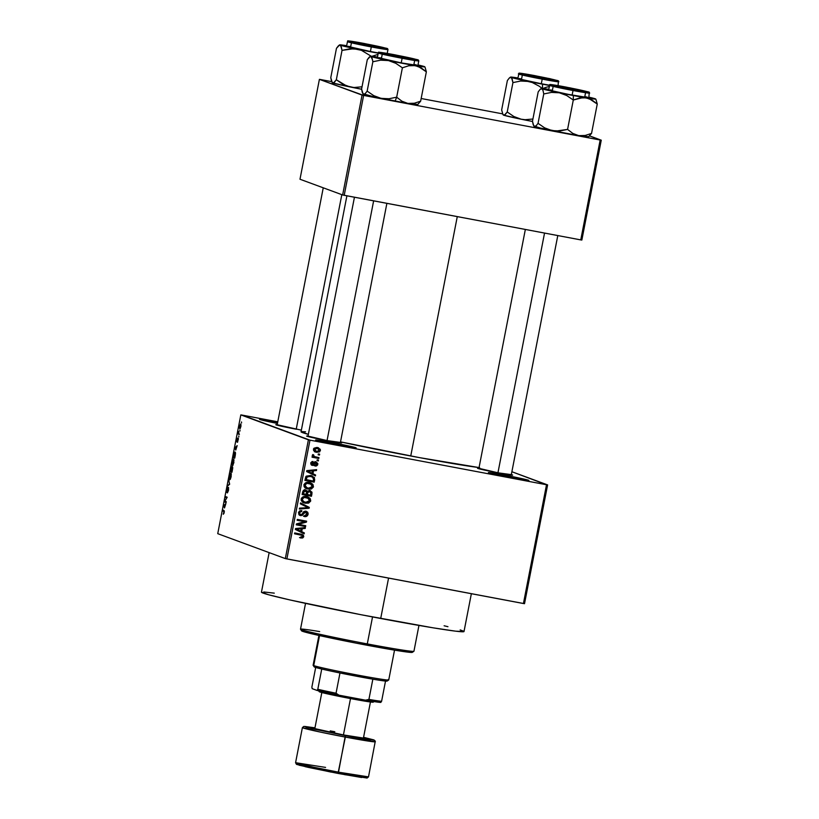<?xml version="1.0" encoding="UTF-8"?>
<svg xmlns="http://www.w3.org/2000/svg" width="819" height="819" viewBox="0 0 819 819"><rect width="100%" height="100%" fill="white"/><g stroke="black" fill="none" stroke-linecap="round" stroke-linejoin="round"><path stroke-width="1.23" d="M276.208 421.949A20.639 0.624 -169 0 1 277.682 422.235L276.208 421.949L276.187 423.208L276.208 421.949L259.551 419.338L277.446 423.454A20.639 0.624 -169 0 1 259.551 419.359A20.639 0.624 -169 0 1 276.208 421.949M332.279 442.629A20.639 0.624 -169 0 1 356.111 447.911A20.639 0.624 -169 0 1 339.465 445.28L315.622 440.008L347.43 445.669L355.671 447.932L339.465 445.28A20.639 0.624 -169 0 1 315.622 440.038A20.639 0.624 -169 0 1 332.279 442.629L332.258 443.878L332.279 442.629M505.036 475.194A20.639 0.624 -169 0 1 528.879 480.477A20.639 0.624 -169 0 1 512.233 477.846L488.38 472.573L523.208 478.91L528.572 480.282L527.211 480.384L512.233 477.846A20.639 0.624 -169 0 1 488.39 472.604A20.639 0.624 -169 0 1 505.036 475.194L505.016 476.443L505.036 475.194M478.91 468.335A17.885 0.543 -169 0 0 477.528 468.294L477.528 468.294A17.885 0.543 -169 0 0 498.187 472.839L511.322 474.631A17.885 0.543 -169 0 1 512.622 475.122A17.885 0.543 -169 0 1 498.187 472.839L478.982 468.345M308.016 436.117A17.885 0.543 -169 0 0 306.623 436.077L306.623 436.077A17.885 0.543 -169 0 0 327.293 440.622L340.417 442.414A17.885 0.543 -169 0 1 341.718 442.895A17.885 0.543 -169 0 1 327.293 440.622L308.077 436.128M269.144 552.62L261.456 592.178A103.174 3.133 11 0 0 380.702 618.488L388.564 578.091L380.702 618.488A103.174 3.133 11 0 0 464.004 631.551L471.365 593.703M479.647 467.659L419.656 457.657L340.53 441.871A94.922 2.877 11 0 0 410.749 455.999L457.278 216.625L410.749 455.999A94.922 2.877 11 0 0 479.054 467.588M301.044 431.787A94.922 2.877 11 0 0 308.353 434.367L301.054 431.756L346.908 195.813M308.405 439.813L240.827 414.895L217.741 533.671L285.319 558.589L308.405 439.813L309.971 440.151L286.885 558.927L523.433 603.521L546.519 484.746L309.971 440.151L546.519 484.746L511.885 471.734L547.614 484.909L546.519 484.746L523.433 603.521L524.518 603.685L547.614 484.909L524.518 603.685L285.319 558.589L286.885 558.927L309.971 440.151L241.912 415.059L240.827 414.895L217.741 533.671L285.319 558.589L308.405 439.813M239.926 430.077L239.998 431.029L239.926 430.077M238.872 433.374L239.332 434.459L238.114 434.009L238.677 431.326L238.872 433.374L238.677 431.326L238.114 434.009L239.332 434.459L238.872 433.374M238.779 435.974L238.851 436.916L238.779 435.974M238.216 438.124L237.377 441.175L237.674 438.063L236.937 439.926L236.916 441.984L238.39 439.056L237.408 442.301L238.349 438.308L237.592 442.168L238.124 439.035L236.988 441.973L236.937 439.926L237.674 438.063L237.121 441.072L238.196 438.124M235.759 450.061L234.951 447.747L237.162 445.628L235.759 450.061L237.162 445.628L234.951 447.747L235.759 450.061M233.65 459.06L232.146 462.049L232.381 465.694L233.865 462.694L232.463 465.714L232.105 462.264L233.65 459.06L233.865 462.694L233.589 459.049M230.907 473.177L229.402 476.167L229.648 479.811L231.122 476.801L230.313 479.299L229.371 479.565L230.088 473.904L231.183 473.474L231.163 476.617L230.845 473.157M224.16 512.612L223.28 514.281L224.058 511.68L222.676 510.902L222.84 510.042L224.324 511.189L224.16 512.612L223.986 510.462L222.84 510.042L222.676 510.902L224.027 511.527L223.28 514.281L224.16 512.612M224.508 507.975L223.689 505.671L225.901 503.542L224.508 507.975L225.901 503.542L223.689 505.671L224.508 507.975M224.918 501.208L226.259 501.699L226.095 502.559L224.416 501.945L226.648 497.901L225.297 497.399L225.471 496.549L227.139 497.164L224.918 501.208L227.139 497.164L225.471 496.549L225.297 497.399L226.648 497.901L224.416 501.945L226.095 502.559L226.259 501.699L224.918 501.208M228.542 487.418L228.45 490.581L227.385 492.915L228.47 488.441L226.832 492.414L226.75 489.793L227.764 487.397L227.017 491.533L228.542 487.418L227.139 491.349L227.764 487.397L226.75 489.793L226.761 492.414L228.378 488.278L227.385 492.915L228.511 490.274L228.542 487.418M228.675 480.067L229.658 484.213L227.487 486.148L229.535 483.773L228.675 480.067L229.535 483.773L227.487 486.148L229.658 484.213L228.675 480.067M232.524 466.799L232.115 467.864L231.705 466.758L230.313 471.631L231.982 472.256L232.524 466.799L231.982 472.256L230.313 471.631L231.275 467.28L231.757 466.789L231.879 467.823L232.494 466.789M235.002 452.068L233.814 453.767L233.057 457.524L234.725 458.149L235.217 455.63C235.596 453.204 235.524 452.016 235.002 452.068L235.483 453.675L234.725 458.149L233.057 457.524L233.978 453.224L234.93 452.047M240.714 423.925L239.629 426.095L239.793 428.716L240.888 426.556L240.714 423.925L240.95 426.249L240.162 428.593L239.476 428.091L240.663 423.914M241.503 421.98L241.574 422.932L241.503 421.98M318.315 453.931L319.645 454.187L319.471 455.047L318.141 454.791L318.315 453.931L318.141 454.791L319.471 455.047L319.645 454.187L318.315 453.931M315.469 456.961L318.97 457.616L318.806 458.476L312.039 457.207L312.213 456.347L313.288 456.552L312.274 455.507L312.807 454.545L313.728 454.975L313.8 456.337L315.469 456.961L314.117 456.541L313.728 454.975L312.807 454.545L312.285 455.292L313.288 456.552L312.213 456.347L312.039 457.207L318.806 458.476L318.97 457.616L313.82 456.439M317.168 459.828L318.499 460.073L318.325 460.933L317.004 460.677L317.168 459.828L317.004 460.677L318.325 460.933L318.499 460.073L317.168 459.828M315.039 461.537L316.83 464.025L317.782 464.383L316.001 461.896L317.803 463.513L317.588 464.997L316.472 465.939L315.202 466.062L315.254 465.182L316.799 464.271L316.216 462.848L315.346 462.889L313.134 465.397L311.589 465.131L310.739 463.882L311.926 461.588L313.093 461.476L311.742 463.247L312.356 464.516L314.465 462.121L316.001 461.896L312.356 464.516L310.759 463.093L312.326 465.397L316.226 462.848L315.049 462.428L316.83 464.138L315.254 465.182L315.202 466.062L317.782 464.383L316.84 464.035L314.24 465.714M312.96 473.73L315.591 475L315.417 475.9L306.623 471.539L306.797 470.628L316.636 469.645L316.462 470.546L313.534 470.761L312.96 473.73L313.534 470.761L316.462 470.546L316.636 469.645L306.797 470.628L306.623 471.539L315.417 475.9L315.591 475L314.639 474.651L314.486 475.44L314.639 474.651L315.591 475L312.96 473.73M310.155 482.708L311.537 483.64L313.349 487.09L311.23 489.015L307.739 489.076L305.088 487.889L304.074 486.578L304.003 484.52L305.62 482.811L308.507 482.391L311.025 483.015L312.981 484.561L313.442 486.721L312.5 483.998L309.326 482.514C306.777 481.879 304.965 482.678 303.9 484.92L306.664 488.759L311.507 488.912L306.204 488.564M307.412 496.816L308.794 497.747L310.606 501.208L308.497 503.122L304.996 503.183L302.354 502.006L301.177 500.235L301.433 498.249L302.876 496.918L304.955 496.468L308.282 497.133L310.237 498.679L310.698 500.829L309.756 498.106L306.582 496.621C304.033 495.986 302.221 496.785 301.157 499.027L303.921 502.866L308.763 503.02L303.46 502.682M301.73 534.275L303.695 536.844L302.539 537.97L300.481 537.96L300.522 537.069L302.457 536.824L302.272 535.421L294.523 533.783L294.697 532.923L303.378 535.145L303.736 536.65L302.262 534.438L294.697 532.923L294.523 533.783L302.139 535.339L302.661 536.404L300.522 537.069L300.481 537.96L302.815 537.868L299.519 537.602M301.699 531.654L304.34 532.913L304.166 533.814L295.372 529.453L295.546 528.552L305.374 527.559L305.2 528.46L302.283 528.675L301.699 531.654L302.283 528.675L305.2 528.46L305.374 527.559L295.546 528.552L295.372 529.453L304.166 533.814L304.34 532.913L303.378 532.565L303.225 533.353L303.378 532.565L304.34 532.913L301.699 531.654M298.29 524.314L305.733 525.716L305.569 526.576L296.263 524.825L296.447 523.904L304.607 521.693L297.154 520.28L297.317 519.42L306.623 521.181L306.439 522.102L298.29 524.314L306.439 522.102L306.623 521.181L297.317 519.42L297.154 520.28L304.607 521.693L296.447 523.904L296.263 524.825L305.569 526.576L305.733 525.716L298.29 524.314M305.927 511.128L307.125 513.953L308.077 514.312L305.907 511.117L307.709 512.213L308.149 513.759L307.453 515.683L305.589 516.605L304.381 516.564L304.433 515.683L306.685 514.823L307.043 513.349L306.378 512.223L304.648 512.192L302.784 514.987L301.044 515.642L298.884 514.598L298.566 512.397L299.682 510.902L301.791 510.606L301.74 511.486L300.184 511.783L299.559 513.155L299.979 514.352L301.535 514.741L303.921 511.506L305.907 511.117L303.439 512.008L301.781 514.639L299.232 514.158L298.597 512.807L301.74 511.486L301.791 510.606L298.505 512.663L300.583 515.591L306.071 512.07L304.791 511.629L307.002 514.025L304.433 515.683L304.381 516.564C306.286 516.881 307.524 516.124 308.077 514.312L307.125 513.953C306.562 515.775 305.333 516.523 303.429 516.205M300.522 502.938L309.295 507.391L309.132 508.23L299.334 509.029L299.508 508.138L308.118 507.657L300.348 503.839L300.522 502.938L300.348 503.839L308.118 507.657L299.508 508.138L299.334 509.029L309.132 508.23L309.295 507.391L308.343 507.043L308.179 507.882L309.132 508.23L299.426 508.589L309.295 507.391L300.522 502.938M309.756 490.479L312.008 492.229L311.455 496.273L302.16 494.512L303.634 490.233L305.753 489.987L307.248 491.226L309.756 490.479L307.248 491.226L305.477 489.926L302.672 491.85L302.16 494.512L311.455 496.273L311.978 493.611L311.015 493.253L310.503 495.915L311.455 496.273L302.191 494.348L310.503 495.915L311.015 493.253L311.978 493.611L310.401 490.653L309.439 490.294M310.626 475.501L314.476 477.62L314.199 482.156L304.903 480.405L306.224 476.167L310.626 475.501L305.804 476.668L304.903 480.405L314.199 482.156L314.691 479.647L313.738 479.289L313.247 481.807L314.199 482.156L304.934 480.241L313.247 481.807L313.738 479.289L314.691 479.647L312.131 475.911L310.626 475.501M317.577 447.481L319.082 448.495L319.502 450.235L320.464 450.583L318.54 447.839L317.352 447.522L320.352 449.375L319.686 451.853L316.492 452.323L313.564 450.46L314.005 448.208L316.769 447.43L313.462 449.262L315.397 452.027L316.492 452.323L320.464 450.583L319.523 450.235L315.54 451.965L316.492 452.323L314.936 451.832L317.629 452.006L319.308 450.808M277.764 421.816L241.912 415.059L277.764 421.816M581.848 240.059L601.259 140.182L589.66 135.903L600.173 140.018L363.626 95.424L344.205 195.301L580.763 239.895L600.173 140.018L601.259 140.182L581.848 240.059L580.763 239.895L581.848 240.059M299.989 179.238L342.639 194.963L362.059 95.086L319.4 79.361L299.989 179.238L342.639 194.963L580.763 239.895L600.173 140.018L363.626 95.424L344.205 195.301L342.639 194.963L362.059 95.086L363.626 95.424L319.4 79.361L320.485 79.525L319.4 79.361L299.989 179.238M502.569 113.851L421.161 98.505L502.569 113.851M331.675 81.634L320.485 79.525L331.675 81.634M301.361 430.159L277.262 424.764M301.668 431.593L305.559 431.777M444.113 625.777L447.942 626.689M460.165 629.913L463.687 631.214M463.994 631.592L455.589 631.173L433.046 627.815L360.913 614.7L289.844 599.928L268.489 594.727L261.476 592.147M263.769 591.973L274.283 593.14M296.478 429.258A17.885 0.543 -169 0 1 275.808 424.713A17.885 0.543 -169 0 1 277.191 424.754M301.31 535.063L302.139 535.339M300.911 534.981L294.553 533.619L301.177 534.991M302.815 537.868L303.736 536.65L302.774 536.291L301.863 537.51L302.815 537.868M300.102 537.694L302.477 537.029L302.774 535.493L302.027 534.449M304.33 527.661L305.2 528.46L301.32 528.327L302.283 528.675L301.32 528.327L300.747 531.296L303.378 532.565L300.747 531.296L301.32 528.327L304.33 527.661M297.164 529.494L295.475 528.767L300.174 528.409L295.475 528.767L299.713 530.804L297.164 529.494M300.675 531.152L295.495 528.767L301.136 528.767L300.174 528.409L301.136 528.767L300.675 531.152L299.713 530.804L300.675 531.152L301.136 528.767L296.437 529.115L300.675 531.152M304.75 525.532L304.607 526.228L305.569 526.576L296.304 524.662L304.607 526.228L304.75 525.532M303.644 521.334L297.184 520.116L303.644 521.334M305.63 520.997L305.477 521.744L306.439 522.102L305.477 521.744L297.328 523.965L305.477 521.744L305.63 520.997M305.753 511.988L304.791 511.629L302.62 513.441L303.573 513.789L302.641 513.452M301.894 514.567L299.621 515.233L300.583 515.591L299.58 515.223M300.051 515.448L300.583 515.591M300.778 514.731L298.638 512.489L300.808 510.554L301.74 511.486L300.778 511.128L298.638 512.489L299.815 514.383L300.819 514.291M304.023 516.277L305.784 515.898L306.951 514.547L307.012 512.336L305.907 511.117M307.186 513.411L307.156 512.868M299.375 515.182L302.129 514.26M300.563 515.264L301.453 514.936M302.989 512.755L303.859 511.742L305.118 511.721M300.501 503.061L308.343 507.043L300.501 503.061M303.634 502.733L307.801 502.671L309.736 500.481L307.801 502.671L308.763 503.02L310.698 500.829L309.736 500.481L308.794 497.747L309.756 498.106L307.32 496.775M303.378 501.73L301.576 500.44L301.382 498.536L302.59 497.297L305.159 497.082M305.426 497.123L303.255 497.092L301.29 498.873L303.306 501.709L304.269 502.057L301.29 498.873L302.242 499.232L304.207 497.44L303.255 497.092L307.555 497.788L309.613 500.634L305.589 502.416L304.269 502.057M304.514 489.578L307.248 491.226L305.323 489.854M309.91 490.509L311.015 493.253L310.288 490.765M311.066 492.987L311.087 492.147M307.012 491.513L308.64 490.99L306.654 492.547L307.606 492.895L306.654 492.547L306.316 494.236L307.279 494.594L307.606 492.895L309.592 491.339L310.954 492.475L310.544 495.208L306.316 494.236L306.838 491.84M308.64 490.99L309.991 492.117M305.63 491.502L304.504 490.458L305.456 490.816L304.504 490.458L302.743 492.014L303.706 492.362L302.743 492.014L302.457 493.509L303.409 493.867L303.706 492.362L305.456 490.816L306.593 491.861L306.193 494.389L302.457 493.509L303.112 490.878L304.33 490.438M305.456 490.816L304.074 491.226L303.409 493.867L306.193 494.389L306.552 491.656L304.903 490.571M309.592 491.339L307.964 491.871L307.279 494.594L310.544 495.208L310.882 492.25L309.05 491.103M306.378 488.615L310.544 488.564L312.479 486.373L310.544 488.564L311.507 488.912L313.442 486.721L312.479 486.373L311.537 483.64L312.5 483.998L310.063 482.667M306.122 487.622L304.32 486.332L304.125 484.418L305.333 483.19L307.903 482.964M310.299 483.681L308.169 483.015L310.299 483.681L312.356 486.527L308.333 488.298L307.012 487.95L304.985 485.114L306.951 483.333L309.377 483.343M308.169 483.015L305.999 482.975L306.951 483.333L305.999 482.975L304.033 484.766L307.012 487.95M311.64 475.747L313.738 479.289L313.513 477.262L311.24 475.583M311.691 476.781L309.48 476.013L310.442 476.361L305.917 476.689L306.869 477.037L305.917 476.689L305.487 477.876L306.449 478.235L305.487 477.876L305.2 479.402L306.152 479.75L306.869 477.037L310.442 476.361L312.643 477.139L313.585 479.555L313.288 481.091L305.2 479.402L306.675 476.115L311.169 476.515M310.81 476.371L312.643 477.139L309.5 476.238L307.217 476.709L306.152 479.75L313.288 481.091L313.646 478.491L312.643 477.139M315.591 469.748L316.462 470.546L312.582 470.413L313.534 470.761L312.582 470.413L311.998 473.382L314.639 474.651L311.998 473.382L312.582 470.413L315.591 469.748M308.415 471.58L306.736 470.853L311.435 470.495L306.736 470.853L310.974 472.891L308.415 471.58M311.926 473.239L306.756 470.853L312.397 470.853L311.435 470.495L312.397 470.853L311.926 473.239L310.974 472.891L311.926 473.239L312.397 470.853L307.698 471.201L311.926 473.239M316.001 462.786L314.394 462.53L315.346 462.889L314.394 462.53L313.851 463.308L314.813 463.667L313.851 463.308L311.363 465.038L312.909 464.67L314.875 462.407M311.568 465.12L312.326 465.397L311.568 465.12M312.356 464.516L310.821 462.909L311.742 463.247L313.042 462.356L312.111 461.527L313.042 462.356L313.093 461.476L310.77 463.093M310.933 462.479L312.09 461.998L310.78 462.899L311.394 464.158M315.09 465.683L316.625 464.639M316.861 463.81L315.847 461.814M316.851 463.165L316.206 462.059M317.506 459.889L317.373 460.575L318.325 460.933L317.035 460.513L317.506 459.889M317.987 457.432L317.844 458.128L318.806 458.476L312.07 457.033L317.844 458.128L317.987 457.432M312.561 455.067L313.728 454.975L312.766 454.627L312.53 455.221L314.506 456.603L313.482 456.316M312.53 455.221L313.155 456.183M318.652 453.992L318.519 454.688L319.471 455.047L318.181 454.627L318.652 453.992M318.028 447.676L319.523 450.122M314.383 451.648L314.957 451.832M313.605 448.72L315.888 447.973M317.26 448.392L313.493 449.129L314.803 450.614L317.076 451.525L319.082 451.105L319.359 449.57L317.188 448.28L319.502 450.378L316.656 451.464L314.424 449.467L317.26 448.392L316.298 448.034L317.096 448.249M316.298 448.034L313.462 449.119L315.295 451.013M314.895 450.9L313.442 449.324M316.656 451.464L314.844 450.88M304.207 497.44L302.283 499.058L303.194 501.504L306.797 502.528L309.244 501.474L309.643 499.999L308.691 498.413L304.207 497.44M306.951 483.333L305.026 484.94L305.937 487.387L309.541 488.421L311.988 487.366L312.387 485.892L311.435 484.295L306.951 483.333M223.945 513.513L223.423 513.411L223.945 513.513M224.324 511.21L222.676 510.902L224.324 511.21M224.048 506.674L223.792 506.122L225.03 505.262L224.365 507.616L224.037 506.633L224.57 507.647L224.836 505.221L224.037 506.633M224.222 505.763L223.689 505.671L224.222 505.763M226.157 502.272L224.416 501.945L226.157 502.272M227.037 497.727L225.297 497.399L227.037 497.727M228.347 485.38L227.662 485.257L228.347 485.38M229.013 481.06L228.501 480.958L229.013 481.06M229.648 479.811L230.385 479.176M229.811 478.951L230.293 474.252L231.337 474.14L230.743 474.027L231.132 476.771L229.904 478.961L229.515 478.603L230.293 474.252M229.904 478.961L230.436 479.064L229.863 478.961L230.989 476.423L230.743 474.027M231.173 471.038L230.671 470.853L231.572 467.629L231.378 471.068L231.572 467.629L230.671 470.853L231.173 471.038M231.961 471.324L231.367 471.109L232.76 467.731L232.156 471.365L232.32 467.649L231.367 471.109L231.961 471.324M232.381 465.694L233.128 465.059M232.555 464.834L233.036 460.145L234.08 460.032L233.476 459.92L233.876 462.663L232.258 464.486L233.036 460.145M232.647 464.854L233.18 464.957L232.606 464.854L233.732 462.315L233.476 459.92M235.462 453.04L234.224 453.357L233.415 456.736L234.705 457.217L233.415 456.736L233.978 454.002L235.462 453.04L234.828 452.927L235.483 453.48L234.899 457.248L234.828 452.927M235.309 448.751L234.777 448.658L235.309 448.751M235.483 447.85L234.951 447.747L235.483 447.85M235.626 449.692L235.053 448.208L236.292 447.348L235.831 449.733L236.087 447.307L235.053 448.208L235.626 449.692M239.373 434.254L238.114 434.009L239.373 434.254M239.957 427.856L239.803 426.177L241.073 424.887L240.561 424.785L240.899 426.504L240.039 427.876L239.998 425.419L241.073 424.887M240.008 427.866L240.561 424.785M386.548 680.722L385.524 681.06A37.142 1.126 -169 0 1 372.85 679.176A37.142 1.126 11 0 0 385.524 681.06A37.142 1.126 11 0 0 387.1 681.07L388.718 679.985A38.513 1.167 -169 0 1 353.613 674.313A38.513 1.167 -169 0 1 313.718 665.591L314.783 667.188A37.142 1.126 11 0 0 321.734 669.031A37.142 1.126 11 0 0 339.977 672.972A37.142 1.126 11 0 0 372.85 679.176L339.977 672.972A37.142 1.126 -169 0 1 321.734 669.031L314.271 666.82M388.134 679.616A38.513 1.167 -169 0 1 388.718 679.985A38.513 1.167 11 0 1 354.187 674.426A38.513 1.167 11 0 1 313.718 665.591L319.553 635.575L313.718 665.591A38.513 1.167 -169 0 1 313.124 665.294L314.22 666.901A37.142 1.126 11 0 0 314.783 667.188L313.718 665.591A38.513 1.167 11 0 1 313.114 665.253L318.919 635.442M380.763 702.446L381.593 701.31L385.524 681.06L381.593 701.31A37.142 1.126 -169 0 1 368.919 699.416L365.509 700.173L338.933 695.167L336.046 693.222L339.977 672.972L336.046 693.222A37.142 1.126 -169 0 1 317.803 689.281L316.973 690.417L312.172 688.656L311.875 687.09L315.684 667.485L311.875 687.09L312.172 688.656L316.973 690.417A35.77 1.085 11 0 0 338.933 695.167L316.973 690.417L317.803 689.281A37.142 1.126 11 0 0 336.046 693.222L338.933 695.167L365.509 700.173A35.77 1.085 11 0 0 380.763 702.446L365.509 700.173L368.919 699.416A37.142 1.126 11 0 0 381.593 701.31L380.763 702.446M372.85 679.176L368.919 699.416L372.85 679.176M321.734 669.031L317.803 689.281L321.734 669.031M300.522 629.248L301.617 630.855A56.398 1.71 11 0 0 366.789 645.188L367.291 643.918A57.78 1.751 -169 0 1 300.522 629.248A57.78 1.751 -169 0 1 319.666 631.582M305.528 603.388L300.512 629.187A57.78 1.751 11 0 0 367.291 643.918L372.532 616.942L367.291 643.918A57.78 1.751 11 0 0 413.943 651.238L418.949 625.44M410.227 651.422L412.152 652.139M412.315 652.344L395.403 650.276L355.968 643.11L317.117 635.032L301.607 630.784M302.866 630.681L304.279 630.794M413.902 651.279A57.78 1.751 -169 0 1 367.291 643.918L366.789 645.188A56.398 1.71 11 0 0 412.295 652.364L413.902 651.279M401.32 57.207L383.845 53.255L409.377 57.903L413.196 59.07L404.125 57.647L383.835 53.255L413.534 59.019L401.32 57.207M327.047 440.571L373.638 200.85L327.047 440.571M417.035 104.382L407.842 103.409L414.26 103.255L420.638 101.208L417.823 104.351L420.638 101.208L414.26 103.255L407.842 103.409L401.914 101.208L396.672 97.195L388.953 98.751L381.091 98.362A27.682 0.839 11 0 0 395.116 101.126L396.672 97.195L388.953 98.751L381.091 98.362L373.74 95.639L367.147 91.124L372.86 61.742L380.579 60.186L388.441 60.565L395.792 63.298L402.385 67.803L408.763 65.755L415.182 65.612L421.109 67.813L426.351 71.826L425.051 67.168L426.351 71.826L420.638 101.208L426.351 71.826L418.233 66.431L370.894 56.511L372.092 58.21L372.86 61.742L367.147 91.124L365.202 93.653L363.544 94.298L362.336 92.598L361.578 89.076L367.291 59.685L361.578 89.076L363.124 94.083A27.682 0.839 11 0 0 363.544 94.298L363.206 94.011M395.567 55.006A17.885 0.543 -169 0 1 416.226 59.582A17.885 0.543 -169 0 1 401.801 57.299L381.132 52.733L411.322 58.221L415.837 59.603L401.801 57.299A17.885 0.543 -169 0 1 381.132 52.754A17.885 0.543 -169 0 1 395.567 55.006L395.567 55.006M377.846 57.576L401.228 62.879A20.639 0.624 11 0 1 377.385 57.617L378.276 53.02L402.119 58.282L402.139 57.422L379.545 52.549C377.252 51.648 389.496 53.778 395.239 54.883L379.688 52.334L387.592 54.504L417.69 59.971L395.239 54.883L417.823 59.756C420.116 60.657 407.872 58.528 402.139 57.422L402.119 58.282A20.639 0.624 -169 0 1 378.276 53.02C381.347 52.539 370.475 50.696 395.229 54.883L418.427 60.033L418.785 60.903A20.639 0.624 -169 0 1 402.119 58.282L401.228 62.879L402.119 58.282L418.785 60.903L417.895 65.489A20.639 0.624 11 0 1 401.228 62.879L417.885 65.5M377.446 57.269L376.924 57.269L377.446 57.269M424.805 66.81A27.682 0.839 -169 0 0 424.385 66.595A27.682 0.839 -169 0 0 417.997 64.936L424.723 66.882L415.182 65.612A27.682 0.839 -169 0 1 388.441 60.565L395.792 63.298L402.385 67.803L396.672 97.195L402.385 67.803L408.763 65.755L415.182 65.612A27.682 0.839 -169 0 0 424.805 66.81L425.051 67.168M369.226 57.156L367.291 59.685L370.557 56.224L377.528 57.074A27.682 0.839 -169 0 0 370.475 56.245L369.717 56.757M418.212 104.136L417.455 104.648A27.682 0.839 11 0 1 407.842 103.409L401.914 101.208L396.672 97.195L395.116 101.126A27.682 0.839 11 0 0 407.842 103.409L374.785 97.031L362.878 93.724M363.738 94.001L364.711 94.083M381.5 58.036L379.064 57.688M416.482 64.977L413.912 64.332M370.106 56.542L370.894 56.511A27.682 0.839 -169 0 1 370.475 56.245M372.522 59.807L372.86 61.742L380.579 60.186L388.441 60.565A27.682 0.839 -169 0 1 370.894 56.511L372.522 59.807M363.544 94.298A27.682 0.839 11 0 0 381.091 98.362L373.74 95.639L367.147 91.124L365.202 93.653L363.544 94.298M370.505 45.844L353.02 41.892L365.233 43.816L354.043 42.281L373.31 46.284L382.381 47.707L378.562 46.54L365.233 43.816L382.719 47.666L370.505 45.844M296.222 429.207L341.82 194.666L296.222 429.207M332.053 82.361L333.507 82.903L336.333 79.76L342.926 84.275L350.276 86.998L332.729 82.934A27.682 0.839 11 0 0 350.276 86.998L354.217 87.49L362.008 86.804L354.217 87.49L350.276 86.998A27.682 0.839 11 0 0 361.599 89.251L346.519 85.913L336.333 79.76L342.035 50.379L353.685 48.72L361.384 50.297L371.57 56.439L378.009 54.382L371.57 56.439L361.384 50.297L340.069 45.147L341.277 46.847L342.035 50.379L336.333 79.76L334.387 82.289L332.729 82.934L331.521 81.235L330.763 77.713L336.466 48.321L330.763 77.713L332.299 82.729A27.682 0.839 11 0 0 332.729 82.934L332.391 82.647M364.752 43.642A17.885 0.543 -169 0 1 385.411 48.219A17.885 0.543 -169 0 1 370.987 45.936L350.317 41.37L380.497 46.857L385.022 48.239L370.987 45.936A17.885 0.543 -169 0 1 350.317 41.39A17.885 0.543 -169 0 1 364.752 43.642L364.752 43.642M347.031 46.212L370.413 51.515A20.639 0.624 11 0 1 346.56 46.253L347.461 41.667L371.304 46.929L371.314 46.059L348.73 41.185C346.437 40.285 358.681 42.414 364.414 43.52L348.863 40.97L356.777 43.141L386.865 48.608L364.414 43.52L387.008 48.393C389.301 49.294 377.057 47.164 371.314 46.059L371.304 46.929A20.639 0.624 -169 0 1 347.461 41.667C350.532 41.175 339.66 39.332 364.414 43.52L387.612 48.669L387.971 49.539A20.639 0.624 -169 0 1 371.304 46.929L370.413 51.515L371.304 46.929L387.971 49.539L387.07 54.126M346.632 45.905L346.109 45.905L346.632 45.905M338.411 45.792L336.466 48.321L339.731 44.861L346.713 45.71A27.682 0.839 -169 0 0 339.66 44.881L338.892 45.393M332.913 82.637L333.896 82.729M378.398 53.215L357.627 49.212A27.682 0.839 -169 0 1 340.069 45.147A27.682 0.839 -169 0 1 339.66 44.881M350.686 46.673L348.249 46.325M370.413 51.515L378.296 52.938A20.639 0.624 11 0 1 370.413 51.515M378.245 53.184A27.682 0.839 -169 0 1 357.627 49.212L349.764 48.823L342.035 50.379L340.745 45.721L339.291 45.188M572.225 89.343L584.438 91.267L554.739 85.473L572.225 89.343M566.953 87.398L584.438 91.247L554.729 85.473L566.953 87.398M544.543 233.067L497.942 472.788L544.543 233.067M582.882 97.615L586.087 97.83A27.682 0.839 -169 0 1 573.361 95.547L573.29 100.02L579.668 97.973L586.087 97.83L592.014 100.031L597.256 104.044L591.543 133.425L585.165 135.473L578.736 135.626L572.819 133.425L567.577 129.412L573.29 100.02L582.882 97.615M566.472 87.224L586.865 91.626L572.706 89.517A17.885 0.543 -169 0 1 552.037 84.971A17.885 0.543 -169 0 1 566.472 87.224A17.885 0.543 -169 0 1 587.131 91.8A17.885 0.543 -169 0 1 572.706 89.517L552.313 85.115L566.472 87.224M548.74 89.793L548.28 89.824A20.639 0.624 11 0 0 572.133 95.096L573.024 90.51L589.68 93.12A20.639 0.624 -169 0 1 573.024 90.51L572.133 95.096A20.639 0.624 11 0 0 588.789 97.707L589.332 92.25L566.134 87.101L588.718 91.974C591.011 92.875 578.777 90.745 573.034 89.64L573.024 90.51A20.639 0.624 -169 0 1 549.17 85.248L573.024 90.51L573.034 89.64L589.025 92.158L569.932 87.828L550.45 84.766L573.034 89.64L550.45 84.766C548.157 83.866 560.401 85.995 566.134 87.101C548.914 83.907 549.58 84.531 549.836 84.572L548.607 90.008L568.171 94.339L588.789 97.717M587.94 136.599L578.736 135.626L551.996 130.579L544.635 127.856L538.042 123.341L543.755 93.96L551.484 92.404L559.336 92.793L566.697 95.516L573.29 100.02L567.577 129.412L555.937 131.071L540.438 128.081L533.773 125.942L532.473 121.294L538.185 91.902L540.13 89.373L541.789 88.728L542.997 90.428L543.755 93.96L538.042 123.341L536.107 125.87L534.111 126.228M548.351 89.486L547.829 89.486L548.351 89.486M540.13 89.373L538.185 91.902L532.473 121.294L533.241 124.816L534.449 126.515A27.682 0.839 11 0 0 551.996 130.579L544.635 127.856L538.042 123.341L536.107 125.87L534.449 126.515A27.682 0.839 11 0 1 534.019 126.31L533.763 125.921M589.117 136.353L588.349 136.865A27.682 0.839 11 0 1 578.736 135.626L572.819 133.425L567.577 129.412L559.858 130.968L551.996 130.579A27.682 0.839 11 0 0 578.736 135.626L585.165 135.473L591.543 133.425L588.728 136.568L591.543 133.425L597.256 104.044L595.945 99.386L597.256 104.044L589.127 98.649L547.788 90.295L541.39 88.534L548.423 89.291M595.71 99.027A27.682 0.839 -169 0 0 595.28 98.812A27.682 0.839 -169 0 0 588.902 97.154L595.618 99.099L586.087 97.83A27.682 0.839 -169 0 0 595.71 99.027L595.945 99.386M534.633 126.218L535.616 126.31M587.387 97.195L584.817 96.55M552.405 90.254L549.969 89.906M541.011 88.769L541.789 88.728A27.682 0.839 -169 0 1 541.379 88.462A27.682 0.839 -169 0 1 548.392 89.281M559.336 92.793A27.682 0.839 -169 0 1 541.789 88.728L542.997 90.428L543.755 93.96L551.484 92.404L559.336 92.793L566.697 95.516L573.29 100.02L573.361 95.547A27.682 0.839 -169 0 1 559.336 92.793M541.4 77.979L523.914 74.12L553.613 79.883L541.4 77.979L523.925 74.109L547.246 78.266L553.286 79.924L541.4 77.979M548.853 86.609L545.659 87.449L548.853 86.609M542.475 88.667L545.659 87.449L542.475 88.667L539.281 86.241L542.475 88.667M549.139 85.401A27.682 0.839 -169 0 1 542.547 84.183L542.475 88.462L542.547 84.183L528.521 81.429L532.289 82.514L539.281 86.241L532.289 82.514L510.974 77.365L512.182 79.064L512.94 82.596L520.659 81.04L528.521 81.429A27.682 0.839 -169 0 1 510.974 77.365L517.608 77.928M535.657 75.86L556.05 80.262L541.881 78.153A17.885 0.543 -169 0 1 521.222 73.618A17.885 0.543 -169 0 1 535.657 75.86A17.885 0.543 -169 0 1 556.316 80.436A17.885 0.543 -169 0 1 541.881 78.153L521.488 73.751L535.657 75.86M542.209 79.146L558.865 81.757A20.639 0.624 -169 0 1 542.209 79.146L541.318 83.733A20.639 0.624 11 0 0 549.191 85.156L541.318 83.733L542.209 79.146A20.639 0.624 -169 0 1 518.355 73.884L542.209 79.146L542.219 78.276L542.209 79.146M557.974 86.343L558.507 80.886L535.309 75.737L557.903 80.62C560.196 81.511 547.952 79.382 542.219 78.276L557.77 80.825L549.856 78.655L519.768 73.188L542.219 78.276L519.635 73.403C517.342 72.512 529.586 74.631 535.319 75.737C518.099 72.543 518.765 73.178 519.021 73.208L517.782 78.644L541.318 83.733A20.639 0.624 11 0 1 517.465 78.47L517.925 78.429M503.286 114.865L503.224 114.967A27.682 0.839 11 0 0 503.624 115.151L505.282 114.517L507.227 111.978L513.82 116.493L521.181 119.216L503.624 115.151A27.682 0.839 11 0 0 521.181 119.216A27.682 0.839 11 0 0 532.504 121.468L521.181 119.216L525.122 119.707L532.913 119.021L525.122 119.707L521.181 119.216L513.82 116.493L507.227 111.978L512.94 82.596L507.227 111.978L504.412 115.121L502.958 114.578L501.658 109.93L507.37 80.538L509.316 78.01L510.974 77.365A27.682 0.839 -169 0 1 510.554 77.099A27.682 0.839 -169 0 1 517.567 77.918M517.536 78.122L517.014 78.122L517.536 78.122M509.316 78.01L507.37 80.538L501.658 109.93L502.958 114.578M503.818 114.855L504.801 114.947M549.303 85.432L542.547 84.183A27.682 0.839 -169 0 1 528.521 81.429L520.659 81.04L512.94 82.596L511.64 77.938L510.186 77.406M521.59 78.89L519.144 78.542M303.89 765.048L305.446 766.748L338.001 773.433L338.513 772.174L313.278 767.127L295.577 762.694L325.573 767.403M295.577 762.694L302.395 727.6A37.142 1.126 -169 0 0 345.331 737.08L375.317 741.779A37.142 1.126 -169 0 1 345.331 737.08L338.012 773.433L308.067 767.342L296.458 764.322L295.577 762.694A37.142 1.126 11 0 0 338.513 772.174L345.352 735.636L370.331 739.905L363.575 737.295L374.222 740.181L351.975 736.865L310.759 728.48L314.138 727.712L303.798 726.422L302.395 727.6L320.106 732.032L345.331 737.08L345.352 735.636L306.449 727.405L304.811 726.443L314.967 727.845M318.12 690.069L319.205 691.676A27.508 0.829 11 0 0 351.003 698.668L351.453 697.522L351.003 698.668L373.208 702.159M363.431 738.062A24.765 0.747 11 0 1 343.437 734.93L314.824 728.603A24.765 0.747 11 0 0 343.437 734.93L350.501 698.576L343.437 734.93L363.421 738.073L370.516 701.627M338.513 772.174A37.142 1.126 11 0 0 368.499 776.873L338.513 772.174M334.807 731.746L330.221 730.906M331.142 772.112L299.099 765.192M297.225 764.618L302.938 764.905M361.312 776.269L364.445 777.077M366.328 777.651L344.625 774.661M325 692.25L321.447 691.748M319.205 691.635L351.003 698.668A27.508 0.829 11 0 0 373.198 702.17L374.805 701.084M368.929 700.849L367.608 700.532M363.575 737.295L373.955 739.936L375.307 741.164L368.499 776.873L367.076 778.05L338.012 773.433L361.681 777.518L359.91 775.931M301.873 535.227L300.911 534.879M303.921 502.866L302.958 502.518M307.913 496.979L306.951 496.631M307.555 497.788L306.603 497.44M306.664 488.759L305.702 488.4M310.657 482.872L309.695 482.524M314.496 456.695L313.534 456.337M230.692 474.017L231.337 474.14M233.435 459.909L234.08 460.032M394.533 650.132L388.738 679.954M382.217 54.361L381.357 58.773M381.306 59.06L381.091 60.145M354.443 197.236L307.934 436.527M414.629 60.657L413.769 65.07M386.885 203.347L340.335 442.823M277.119 425.163L323.249 187.817M350.276 48.782L350.491 47.697M350.542 47.41L351.402 42.997M511.24 475.04L557.79 235.565M584.674 97.287L585.524 92.875M478.828 468.744L525.348 229.453M551.996 92.363L552.201 91.278M552.262 90.991L553.122 86.579M541.379 88.462L540.612 88.974M522.297 75.215L521.447 79.627M521.386 79.914L521.181 80.999M510.554 77.099L509.797 77.61M314.813 728.613L321.898 692.178"/></g></svg>
